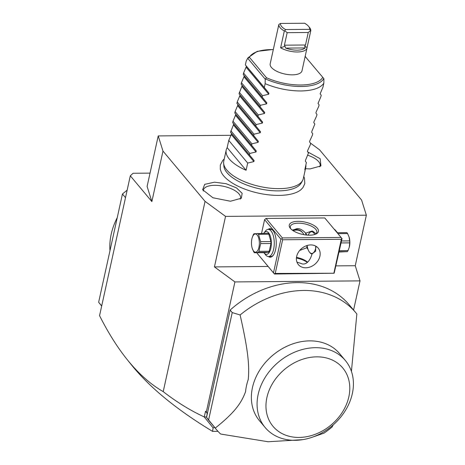 <?xml version="1.0" encoding="UTF-8"?>
<svg xmlns="http://www.w3.org/2000/svg" width="465" height="465" viewBox="0 0 465 465"><rect width="100%" height="100%" fill="white"/><g stroke="black" fill="none" stroke-linecap="round" stroke-linejoin="round"><path stroke-width="0.7" d="M231.07 135.303L158.222 135.914L162.977 151.067L205.053 201.357L225.542 216.382L366.356 215.202L361.596 200.049L319.519 149.759L310.481 143.127M224.24 158.983L222.741 160.431L220.311 165.087L220.311 169.353L221.259 172.166A42.844 18.007 12.4 0 0 278.89 195.399A42.844 18.007 12.4 0 0 300.954 189.691L302.994 187.529L304.784 183.658L304.529 178.415L303.779 176.473M230.448 201.24L212.929 197.765L202.624 189.72L204.71 184.349L214.51 182.187L226.054 183.687L236.429 187.854L242.155 193.306L241.341 198.23L230.448 201.24M307.766 151.956L320.158 158.716L320.955 165.912L310.068 168.923L305.488 168.696M150.038 173.114L133.095 173.259L130.305 175.811L151.869 201.589L147.109 186.436L158.222 135.914M130.305 175.811L99.557 315.671C108.136 332.678 117.331 347.297 127.137 359.521C138.512 373.645 150.544 384.352 163.215 391.635L205.053 201.357M162.977 151.067L151.869 201.589M217.975 431.322L212.552 431.369L213.115 427.91L204.275 416.942L205.53 411.234L207.216 413.484L206.536 417.355A90.942 72.488 140.1 0 0 209.727 421.552L216.301 429.404A90.942 72.488 140.1 0 0 220.625 434.031L268.084 441.75L302.744 439.652M127.137 359.521L131.519 364.973C149.829 387.636 176.84 409.77 212.552 431.369M230.123 310.062L232.227 312.579L240.114 314.974A90.942 72.488 -39.9 0 1 355.795 312.695L349.227 304.842A90.942 72.488 140.1 0 0 230.123 310.062L206.594 417.076M268.107 266.451L214.435 266.904L234.918 281.924L360.003 280.877L353.586 310.056M234.918 281.924L206.355 411.839L207.216 413.484M204.373 417.029L206.46 416.907M206.355 411.839L205.53 411.234M214.435 266.904L225.542 216.382M163.215 391.635C176.712 402.097 190.394 410.537 204.275 416.942M214.656 427.44L213.115 427.91M206.536 417.355L215.243 428.102A90.942 72.488 140.1 0 0 216.301 429.404M208.634 419.872L232.227 312.579M240.114 314.974C248.014 349.756 249.6 365.554 248.234 379.533A57.009 45.436 -39.9 0 0 245.555 391.722C241.149 403.701 234.069 412.99 215.243 428.102M355.795 312.695A90.942 72.488 -39.9 0 1 356.853 313.997L351.424 371.378M311.823 437.373L323.966 433.171A90.942 72.488 140.1 0 0 331.975 427.126L333.295 424.812M265.172 427.533L259.464 420.715A52.254 41.652 -39.9 0 1 259.726 370.163A52.254 41.652 -39.9 0 1 309.725 340.868A52.254 41.652 -39.9 0 1 339.624 353.65L345.326 360.474A52.254 41.652 140.1 0 0 315.433 347.692A52.254 41.652 140.1 0 0 265.428 376.981A52.254 41.652 140.1 0 0 265.172 427.533A52.254 41.652 140.1 0 0 293.979 440.309A52.254 41.652 140.1 0 0 344.751 411.525A52.254 41.652 140.1 0 0 345.326 360.474M316.741 356.847A45.471 36.241 140.1 0 0 266.91 397.488A45.471 36.241 140.1 0 0 299.018 437.443A45.471 36.241 140.1 0 0 348.849 396.802A45.471 36.241 140.1 0 0 316.741 356.847M360.003 280.877L355.248 265.724L336.044 265.887M355.248 265.724L366.356 215.202M341.077 237.441L342.031 238.632L334.149 273.234L274.437 274.019L273.478 272.827L280.883 239.144L281.889 238.853L282.371 237.929L341.077 237.441L324.768 217.951L266.067 218.44L264.579 219.654L261.568 233.354M257.308 252.716L257.174 253.338L274.437 274.019M282.371 237.929L266.067 218.44M309.62 235.168A14.932 6.272 -167.6 0 1 290.288 228.251A14.932 6.272 -167.6 0 1 298.048 221.34A14.932 6.272 -167.6 0 1 315.02 226.135A14.932 6.272 -167.6 0 1 316.136 233.936A14.932 6.272 -167.6 0 1 309.62 235.168M307.307 262.382A14.932 6.272 12.4 0 0 296.426 258.046M273.478 272.827L257.174 253.338M280.883 239.144L264.579 219.654M268.078 229.396A14.252 6.179 89.5 0 1 272.955 230.431A14.252 6.179 89.5 0 1 275.606 249.548A14.252 6.179 89.5 0 1 273.164 255.413A14.252 6.179 89.5 0 1 268.305 256.529M341.816 238.353L341.339 239.272L282.633 239.76L281.889 238.853M282.633 239.76L275.228 273.443L334.149 273.234M333.928 272.955L341.339 239.272M310.794 244.927A12.892 10.277 -39.9 0 1 318.17 248.083A12.892 10.277 -39.9 0 1 318.106 260.557A12.892 10.277 -39.9 0 1 305.767 267.788A12.892 10.277 -39.9 0 1 298.391 264.632A12.892 10.277 -39.9 0 1 298.454 252.158A12.892 10.277 -39.9 0 1 310.794 244.927M275.228 273.443L274.222 273.734M296.937 262.086L302.616 264.015C306.731 264.312 309.882 260.981 312.062 254.018L311.829 254.064A11.538 5.005 -90.5 0 0 312.038 254.105M292.427 230.222L297.118 228.582C299.838 228.425 302.703 229.96 305.714 233.198L311.794 231.059L312.724 231.122L315.991 233.785M290.834 228.867A13.572 5.702 -167.6 0 1 290.311 226.542A13.572 5.702 -167.6 0 1 298.309 223.171A13.572 5.702 -167.6 0 1 316.828 232.372A13.572 5.702 -167.6 0 1 315.375 234.261M307.15 245.497A10.858 4.708 -90.5 0 0 309.481 252.135A10.858 4.708 -90.5 0 0 315.875 247.63A10.858 4.708 -90.5 0 0 315.991 247.049M314.741 234.482A10.858 4.708 -90.5 0 0 309.324 233.099A10.858 4.708 -90.5 0 0 308.19 235.145M312.044 231.064A11.538 5.005 -90.5 0 0 309.789 232.5L309.324 233.099M315.694 246.078L315.665 251.199L311.829 254.064L310.428 253.315L309.481 252.135M308.086 249.519L306.819 247.752L299.733 250.414M307.563 262.179A13.572 5.702 12.4 0 0 296.496 257.383M306.819 247.752L306.97 245.555M306.737 235.046L305.714 233.198M306.173 234.988A12.892 10.277 140.1 0 0 304.999 232.401M303.814 234.651A10.858 8.655 140.1 0 0 302.674 232.733L302.145 232.105A10.858 8.655 140.1 0 0 295.932 229.448A10.858 8.655 140.1 0 0 292.816 229.943M302.674 232.733A10.858 8.655 140.1 0 0 296.461 230.076A10.858 8.655 -39.9 0 0 293.066 230.657M263.707 233.337A11.404 4.946 89.5 0 1 263.951 233L265.439 231.088A13.572 5.888 89.5 0 1 268.259 229.39L270.584 229.367A13.572 5.888 89.5 0 1 273.193 230.739M268.259 229.39A13.572 5.888 89.5 0 1 273.635 249.246A13.572 5.888 89.5 0 1 268.485 256.535A13.572 5.888 89.5 0 1 265.637 254.884L264.12 252.989A11.404 4.946 89.5 0 1 263.87 252.658M273.397 255.099A13.572 5.888 89.5 0 1 270.81 256.511L268.485 256.535M263.951 233A11.404 4.946 89.5 0 1 269.816 234.819A11.404 4.946 89.5 0 1 270.833 248.258A11.404 4.946 89.5 0 1 264.12 252.989M252.111 237.952L253.28 234.802A10.451 4.534 -90.5 0 1 253.995 233.756L268.061 233.302A10.451 4.534 89.5 0 1 268.822 234.209L270.897 241.562A10.451 4.534 89.5 0 1 270.944 243.52L269.247 251.234A10.451 4.534 89.5 0 1 268.538 252.286L264.771 252.652L254.465 252.739L258.238 252.373A10.451 4.534 -90.5 0 0 258.947 251.321L269.247 251.234M268.822 234.209L258.523 234.296A10.451 4.534 -90.5 0 0 258.151 233.802A10.451 4.534 -90.5 0 0 257.761 233.389M270.897 241.562L260.598 241.649L258.523 234.296M270.944 243.52L260.644 243.602A10.451 4.534 -90.5 0 0 260.598 241.649M260.644 243.602L258.947 251.321M268.538 252.286L258.238 252.373M252.199 248.229L253.71 251.832A10.451 4.534 -90.5 0 0 254.076 252.326A10.451 4.534 -90.5 0 0 254.465 252.739M257.18 235.011A9.097 3.941 -90.5 0 0 252.082 238.074A9.097 3.941 -90.5 0 0 252.164 248.118A9.097 3.941 -90.5 0 0 253.634 251.129A9.097 3.941 -90.5 0 0 258.935 247.281A9.097 3.941 -90.5 0 0 257.18 235.011M336.834 232.372A13.572 5.888 -90.5 0 0 335.678 230.501A13.572 5.888 -90.5 0 0 334.172 229.193M338.177 233.976A11.404 4.946 -90.5 0 0 337.201 232.39L335.678 230.501M341.089 242.933L349.732 242.858L349.238 247.31A9.097 3.941 89.5 0 1 349.203 247.427M339.392 250.652L348.041 250.577L349.169 247.56M341.519 240.969L349.686 240.899A10.451 4.534 89.5 0 1 349.732 242.858M338.003 233.633L347.611 233.552L349.157 237.26A9.097 3.941 89.5 0 1 349.238 247.31M349.686 240.899L349.087 237.034M337.45 232.721L346.855 232.645A10.451 4.534 89.5 0 1 347.239 233.058A10.451 4.534 89.5 0 1 347.611 233.552M339.09 252.03L347.326 251.629A10.451 4.534 89.5 0 0 348.041 250.577M339.159 251.699L347.326 251.629M125.504 197.648L122.446 193.998L127.148 190.162M101.701 305.912L98.644 302.262L122.446 193.998M101.678 306.028L98.644 302.262M109.978 250.716A66.507 53.01 -39.9 0 1 117.25 217.632M302.564 180.536L301.233 182.931A39.932 16.781 -167.6 0 1 278.454 190.882A39.932 16.781 -167.6 0 1 223.839 165.918L223.636 163.18A40.717 17.112 12.4 0 0 279.337 188.645A40.717 17.112 12.4 0 0 302.564 180.536A40.717 17.112 12.4 0 0 303.325 178.525L305.761 167.458A40.717 17.112 12.4 0 0 305.871 164.947M231.622 133.658L254.134 160.57L230.559 132.246L231.622 133.658L228.757 140.43L227.17 147.643A40.717 17.112 12.4 0 0 226.222 149.974L223.787 161.041A40.717 17.112 12.4 0 0 223.636 163.18M230.559 132.246L233.738 124.033L232.674 122.621L232.988 121.185L235.854 114.413L234.79 113.001L235.104 111.559L237.97 104.788L236.906 103.375L237.22 101.94L240.085 95.168L239.022 93.75L242.201 85.543L241.137 84.13L241.451 82.694L244.317 75.917L243.253 74.505L243.567 73.069L246.433 66.297L245.369 64.885L246.212 61.031L248.019 57.747L257.221 51.348L273.333 49.459M226.222 149.974A40.717 17.112 12.4 0 0 246.107 170.277L247.688 163.064L253.913 161.588L254.134 160.57M249.49 154.88L249.804 153.438L256.029 151.968L256.25 150.945L251.606 145.254L251.92 143.819L258.145 142.342L258.366 141.325L253.721 135.629L254.035 134.193L260.261 132.723L260.481 131.7L255.837 126.009L256.157 124.568L262.376 123.097L262.597 122.074L257.953 116.384L258.273 114.948L264.492 113.472L264.713 112.454L260.069 106.758L260.388 105.323L266.608 103.852L266.829 102.829L262.184 97.139L262.504 95.703L268.724 94.226L268.944 93.203L264.3 87.513L265.149 83.665C276.716 88.484 288.602 90.919 300.809 90.966C312.776 90.716 320.455 88.118 323.849 83.177L323.006 87.025L320.141 93.796L321.205 95.209L320.891 96.644L318.025 103.422L319.089 104.834L318.775 106.27L316.13 112.024L315.909 113.041L316.973 114.454L316.659 115.895L314.015 121.644L313.794 122.667L314.857 124.079L311.899 131.27L311.678 132.293L312.742 133.705L312.428 135.141L309.783 140.895L309.562 141.912L310.626 143.325L310.312 144.766L307.667 150.515L307.446 151.538L308.51 152.95L305.551 160.14L305.331 161.157L306.394 162.57L304.808 169.789A40.717 17.112 12.4 0 0 305.761 167.458M264.3 87.513L245.369 64.885M262.504 95.703L243.567 73.069M262.184 97.139L243.253 74.505M260.388 105.323L241.451 82.694M260.069 106.758L241.137 84.13M258.273 114.948L239.336 92.314M257.953 116.384L239.022 93.75M256.157 124.568L237.22 101.94M255.837 126.009L236.906 103.375M254.035 134.193L235.104 111.559M253.721 135.629L234.79 113.001M251.92 143.819L232.988 121.185M251.606 145.254L232.674 122.621M249.804 153.438L230.873 130.81M247.688 163.064L228.757 140.43M227.17 147.643L246.107 170.277M247.066 59.474L247.729 58.294L265.219 79.195L265.149 83.665M247.729 58.294L249.414 57.317L266.509 77.748L265.219 79.195M323.849 83.177L323.925 78.707L305.15 56.451M280.622 47.819L284.993 46.227L284.417 45.175L287.172 32.66L284.778 30.789L284.324 30.981L280.622 47.819A16.287 6.847 12.4 0 0 297.426 51.987A16.287 6.847 12.4 0 0 307.022 47.936L302 70.79A16.287 6.847 -167.6 0 1 292.404 74.842A16.287 6.847 -167.6 0 1 270.182 63.798L275.204 40.943A16.287 6.847 12.4 0 0 275.152 41.28L278.855 24.442L280.453 23.453A14.932 6.272 12.4 0 0 285.551 29.545L309.707 29.341A14.932 6.272 12.4 0 0 308.632 26.4A14.932 6.272 12.4 0 0 304.61 23.25L280.453 23.453M275.303 40.612A16.287 6.847 12.4 0 0 275.204 40.943M284.324 30.981A16.287 6.847 -167.6 0 1 278.855 24.442M307.022 47.936A16.287 6.847 12.4 0 0 307.074 47.599L304.726 46.058L305.104 47.936A14.932 6.272 12.4 0 1 285.65 48.098L284.993 46.227M308.632 26.4L309.597 27.604A16.287 6.847 -167.6 0 1 310.777 30.76L307.074 47.599M287.172 32.66L308.249 32.486L305.499 44.995L304.726 46.058M310.777 30.76L309.707 29.341M284.778 30.789L285.551 29.545M310.544 30.574L308.249 32.486M240.149 199.142A19.001 7.986 12.4 0 0 233.819 189.976A19.001 7.986 12.4 0 0 214.586 185.32A19.001 7.986 12.4 0 0 203.321 191.039M319.769 166.819A19.001 7.986 12.4 0 0 307.847 155.264M246.433 66.297L268.944 93.203M246.206 67.315L268.724 94.226M244.317 75.917L266.829 102.829M244.09 76.94L266.608 103.852M242.201 85.543L264.713 112.454M241.974 86.566L264.492 113.472M240.085 95.168L262.597 122.074M239.859 96.185L262.376 123.097M237.97 104.788L260.481 131.7M237.743 105.811L260.261 132.723M235.854 114.413L258.366 141.325M235.627 115.43L258.145 142.342M233.738 124.033L256.25 150.945M233.511 125.056L256.029 151.968M231.396 134.681L253.913 161.588M322.768 77.277A38.223 16.066 -167.6 0 1 266.509 77.748M323.803 78.556A39.537 16.612 -167.6 0 1 265.736 79.038M249.414 57.317A38.223 16.066 -167.6 0 1 273.304 49.604M305.116 56.602A38.223 16.066 -167.6 0 1 305.674 56.846M285.65 48.098L305.104 47.936M284.417 45.175L305.499 44.995"/></g></svg>
